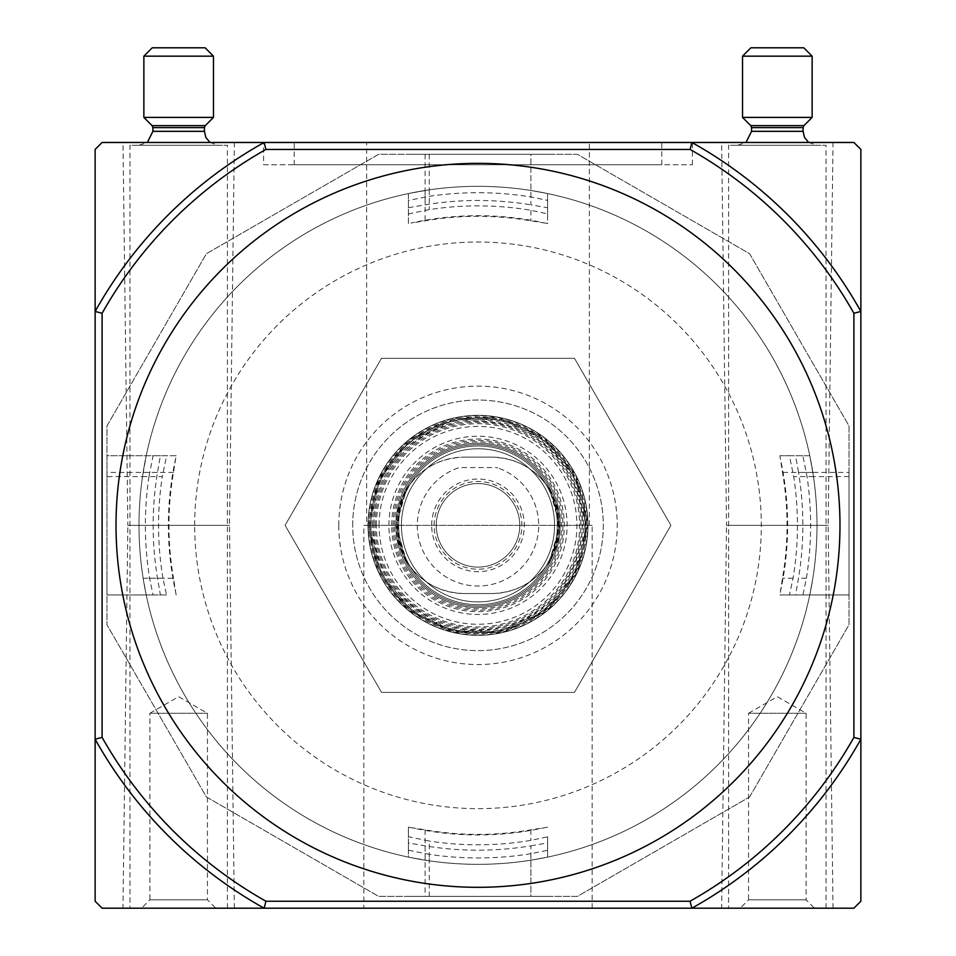 <?xml version="1.0" encoding="UTF-8"?>
<svg xmlns="http://www.w3.org/2000/svg" width="956" height="956" viewBox="0 0 956 956"><rect width="100%" height="100%" fill="white"/><g stroke="black" fill="none" stroke-linecap="round" stroke-linejoin="round"><path stroke-width="0.72" stroke-dasharray="4.78 3.58" d="M805.454 613.083A339.01 339.01 0 0 1 138.99 525.334A339.01 339.01 0 0 1 522.251 189.228A339.01 339.01 0 0 1 805.454 613.083M749.612 796.946L849.036 624.758L849.036 425.922L749.612 253.722L577.412 154.31L378.588 154.31L206.388 253.722L106.964 425.922L106.964 624.758L206.388 796.946L378.588 896.37L577.412 896.37L749.612 796.946L849.036 624.758L849.036 425.922L749.612 253.722L577.412 154.31L378.588 154.31L206.388 253.722L106.964 425.922L106.964 624.758L206.388 796.946L378.588 896.37L577.412 896.37L749.612 796.946M789.477 594.943L809.78 594.943L812.851 578.237L809.78 594.943L779.857 594.943L789.477 594.943L793.038 578.237A319.447 319.447 0 0 0 793.707 476.602L789.405 455.725L779.857 455.725L780.275 458.283A309.625 309.625 0 0 1 780.275 592.397L779.857 594.943M780.275 592.397L782.486 578.237A309.051 309.051 0 0 0 782.486 472.431L780.275 458.283M166.523 594.943L146.22 594.943L166.523 594.943L162.962 578.237L143.149 578.237L146.22 594.943L143.149 578.237A339.01 339.01 0 0 1 138.99 525.334A339.01 339.01 0 0 0 143.149 578.237L173.514 578.237L175.725 592.397A309.625 309.625 0 0 1 175.725 458.283L176.143 455.725L146.22 455.725L143.149 472.431A339.01 339.01 0 0 0 138.99 525.334A339.01 339.01 0 0 1 142.516 476.602L146.22 455.725L166.595 455.725L162.293 476.602L142.516 476.602M176.143 594.943L175.725 592.397M789.405 455.725L809.78 455.725L813.484 476.602A339.01 339.01 0 0 1 812.851 578.237A339.01 339.01 0 0 0 812.851 472.431L809.78 455.725L779.857 455.725M175.725 458.283L173.514 472.431A309.051 309.051 0 0 0 173.514 578.237M545.051 223.059L530.903 220.848A309.051 309.051 0 0 0 425.097 220.848L410.949 223.059A309.625 309.625 0 0 1 545.051 223.059L547.609 223.477L547.609 213.857L530.903 210.296A319.447 319.447 0 0 0 429.268 209.627L408.391 213.941L408.391 223.477L410.949 223.059M408.391 213.941L408.391 193.554L429.268 189.85A339.01 339.01 0 0 1 530.903 190.483A339.01 339.01 0 0 0 425.097 190.483L408.391 193.554L408.391 223.477M410.949 827.609L425.097 829.82A309.051 309.051 0 0 0 530.903 829.82L545.051 827.609A309.625 309.625 0 0 1 410.949 827.609L408.391 827.191L408.391 857.126L425.097 860.197A339.01 339.01 0 0 0 530.903 860.197A339.01 339.01 0 0 1 429.268 860.83L408.391 857.126L408.391 836.739L429.268 841.053L429.268 860.83M176.143 455.725L166.595 455.725M547.609 836.811L547.609 857.126L530.903 860.197L547.609 857.126L547.609 836.811L530.903 840.372A319.447 319.447 0 0 1 429.268 841.053M547.609 827.191L545.051 827.609M408.391 827.191L408.391 836.739M547.609 213.857L547.609 193.554L530.903 190.483L547.609 193.554L547.609 223.477M138.99 525.334A339.01 339.01 0 0 1 647.499 231.746A339.01 339.01 0 0 1 647.499 818.922A339.01 339.01 0 0 1 138.99 525.334A339.01 339.01 0 0 1 647.499 231.746A339.01 339.01 0 0 1 647.499 818.922A339.01 339.01 0 0 1 138.99 525.334M381.54 692.407L574.46 692.407L670.909 525.334L574.46 358.273L381.54 358.273L285.091 525.334L381.54 692.407L574.46 692.407L670.909 525.334L574.46 358.273L381.54 358.273L285.091 525.334L381.54 692.407M162.962 578.237A319.447 319.447 0 0 1 162.293 476.602M352.704 525.334A125.296 125.296 0 0 1 540.654 416.828A125.296 125.296 0 0 1 540.654 633.852A125.296 125.296 0 0 1 352.704 525.334A125.296 125.296 0 0 1 540.654 416.828A125.296 125.296 0 0 1 540.654 633.852A125.296 125.296 0 0 1 352.704 525.334M338.783 525.334A139.218 139.218 0 0 1 547.609 404.77A139.218 139.218 0 0 1 547.609 645.909A139.218 139.218 0 0 1 338.783 525.334M530.903 845.845L547.609 842.929L547.609 850.29L530.903 853.72L530.903 896.37L547.609 896.37L408.391 896.37L530.903 896.37L530.903 845.845A324.849 324.849 0 0 1 425.097 845.845L408.391 842.929L408.391 850.219L429.268 854.365L429.268 896.37M530.903 196.948L530.903 154.31L547.609 154.31L408.391 154.31L530.903 154.31L530.903 204.823L547.609 207.739L547.609 200.378L530.903 196.948A332.628 332.628 0 0 0 429.268 196.303L408.391 200.449L408.391 207.739L425.097 204.823A324.849 324.849 0 0 1 530.903 204.823M148.969 476.602A332.628 332.628 0 0 0 149.614 578.237L153.044 594.943L160.405 594.943L157.489 578.237A324.849 324.849 0 0 1 157.489 472.431L160.405 455.725L106.964 455.725L106.964 578.237L106.964 455.725L153.115 455.725L148.969 476.602L106.964 476.602M153.044 594.943L106.964 594.943L106.964 578.237L106.964 594.943L160.405 594.943M849.036 472.431L849.036 578.237L849.036 472.431L798.511 472.431A324.849 324.849 0 0 1 798.511 578.237L795.595 594.943L802.956 594.943L806.386 578.237A332.628 332.628 0 0 0 807.031 476.602L802.885 455.725L795.595 455.725L798.511 472.431M802.956 594.943L849.036 594.943L849.036 578.237L849.036 594.943L795.595 594.943M160.405 455.725L153.115 455.725M366.626 142.468L589.374 142.468L366.626 142.468L366.626 525.334L589.374 525.334L366.626 525.334M294.221 142.468L661.779 142.468L294.221 142.468L294.221 164.743L661.779 164.743L294.221 164.743M478 163.356A361.977 361.977 0 0 0 164.516 706.329A361.977 361.977 0 0 0 791.484 706.329A361.977 361.977 0 0 0 478 163.356M263.593 164.743L692.407 164.743L263.593 164.743L263.593 142.468L692.407 142.468L263.593 142.468M363.842 525.334L592.158 525.334L363.842 525.334L363.842 908.2L592.158 908.2L363.842 908.2M122.977 142.468L234.363 142.468L122.977 142.468L127.853 525.334L229.488 525.334L127.853 525.334L122.977 908.2L234.363 908.2L122.977 908.2M721.637 142.468L833.023 142.468L721.637 142.468L726.512 525.334L828.147 525.334L726.512 525.334L721.637 908.2L833.023 908.2L721.637 908.2M690.053 149.435L265.947 149.435L264.119 142.468A438.553 438.553 0 0 0 95.134 311.453L95.134 739.215A438.553 438.553 0 0 0 264.119 908.2L691.881 908.2A438.553 438.553 0 0 0 860.866 739.215L860.866 901.233L853.899 908.2L691.881 908.2A438.553 438.553 0 0 0 860.866 739.215L853.899 737.399A431.598 431.598 0 0 1 690.053 901.233L691.881 908.2A438.553 438.553 0 0 0 860.866 739.215L860.866 311.453A438.553 438.553 0 0 0 691.881 142.468A438.553 438.553 0 0 1 860.866 311.453L860.866 149.435L853.899 142.468L691.881 142.468L690.053 149.435A431.598 431.598 0 0 1 853.899 313.281L860.866 311.453A438.553 438.553 0 0 0 691.881 142.468L264.119 142.468A438.553 438.553 0 0 0 95.134 311.453L102.101 313.281L102.101 737.399L95.134 739.215A438.553 438.553 0 0 0 264.119 908.2L265.947 901.233A431.598 431.598 0 0 1 102.101 737.399M102.101 142.468L95.134 149.435L95.134 311.453A438.553 438.553 0 0 1 264.119 142.468L102.101 142.468M95.134 901.233L102.101 908.2L264.119 908.2A438.553 438.553 0 0 1 95.134 739.215L95.134 901.233M265.947 149.435A431.598 431.598 0 0 0 102.101 313.281M690.053 901.233L265.947 901.233M853.899 313.281L853.899 737.399M530.903 853.72A332.628 332.628 0 0 1 429.268 854.365M547.609 842.929L547.609 850.29M408.391 850.219L408.391 842.929M408.391 207.739L408.391 200.449M547.609 200.378L547.609 207.739M802.885 455.725L795.595 455.725M728.603 908.2L826.056 908.2L728.603 908.2L728.603 145.252L826.056 145.252L728.603 145.252M740.195 908.2L814.464 908.2L740.195 908.2L748.548 899.847L806.111 899.847L748.548 899.847L748.548 713.284L806.111 713.284L748.548 713.284L777.336 696.673L806.111 713.284L806.111 899.847L814.464 908.2M737.65 145.252L817.01 145.252L737.65 145.252L746.003 142.468M812.134 117.409L742.525 117.409M812.134 56.153L742.525 56.153M803.781 47.8L750.878 47.8M129.944 908.2L227.397 908.2L129.944 908.2L129.944 145.252L227.397 145.252L129.944 145.252M141.536 908.2L215.805 908.2L141.536 908.2L149.889 899.847L207.452 899.847L149.889 899.847L149.889 713.284L207.452 713.284L149.889 713.284L178.664 696.673L207.452 713.284L207.452 899.847L215.805 908.2M138.99 145.252L218.35 145.252L138.99 145.252L147.344 142.468M213.475 117.409L143.866 117.409M213.475 56.153L143.866 56.153M205.122 47.8L152.219 47.8M464.425 457.111L491.575 457.111C516.383 457.96 535.695 468.691 549.509 489.305L559.798 525.334L549.509 561.363C535.742 582.049 516.431 592.78 491.575 593.557L464.425 593.557C439.617 592.708 420.305 581.977 406.491 561.363L396.202 525.334L406.491 489.305C420.234 468.619 439.545 457.888 464.425 457.111L491.575 457.111A68.223 68.223 0 0 1 559.798 525.334A68.223 68.223 0 0 1 491.575 593.557L464.425 593.557A68.223 68.223 0 0 1 396.202 525.334A68.223 68.223 0 0 1 464.425 457.111M458.247 467.938A60.706 60.706 0 0 0 429.101 561.292A60.706 60.706 0 0 0 526.899 561.292A60.706 60.706 0 0 0 497.753 467.938A60.706 60.706 0 0 1 526.899 561.292A60.706 60.706 0 0 1 429.101 561.292A60.706 60.706 0 0 1 458.247 467.938A6.967 6.967 0 0 1 460.517 467.556L495.483 467.556A6.967 6.967 0 0 1 497.753 467.938A6.967 6.967 0 0 0 495.483 467.556L460.517 467.556A6.967 6.967 0 0 0 458.247 467.938M401.424 525.334A76.576 76.576 0 0 1 516.288 459.023A76.576 76.576 0 0 1 516.288 591.645A76.576 76.576 0 0 1 401.424 525.334A76.576 76.576 0 0 1 516.288 459.023A76.576 76.576 0 0 1 516.288 591.645A76.576 76.576 0 0 1 401.424 525.334M368.012 525.334A109.988 109.988 0 0 1 532.994 430.08A109.988 109.988 0 0 1 532.994 620.587A109.988 109.988 0 0 1 368.012 525.334A109.988 109.988 0 0 1 532.994 430.08A109.988 109.988 0 0 1 532.994 620.587A109.988 109.988 0 0 1 368.012 525.334A109.988 109.988 0 0 1 532.994 430.08A109.988 109.988 0 0 1 532.994 620.587A109.988 109.988 0 0 1 368.012 525.334A109.976 109.976 0 0 1 532.982 430.092A109.976 109.976 0 0 1 532.982 620.575A109.976 109.976 0 0 1 368.024 525.334L378.492 572.166L407.901 610.071L452.331 632.275L501.996 632.657L546.76 611.159L577.508 572.166L587.964 523.613L575.99 475.407L544.036 437.394L498.602 417.306L450.646 418.812L407.901 440.596L378.492 478.514L368.024 525.334M397.254 525.334A80.746 80.746 0 0 1 518.379 455.403A80.746 80.746 0 0 1 518.379 595.265A80.746 80.746 0 0 1 397.254 525.334A80.746 80.746 0 0 1 518.379 455.403A80.746 80.746 0 0 1 518.379 595.265A80.746 80.746 0 0 1 397.254 525.334A80.746 80.746 0 0 1 518.379 455.403A80.746 80.746 0 0 1 518.379 595.265A80.746 80.746 0 0 1 397.254 525.334M395.856 525.334A82.144 82.144 0 0 1 519.072 454.196A82.144 82.144 0 0 1 519.072 596.472A82.144 82.144 0 0 1 395.856 525.334A82.144 82.144 0 0 1 519.072 454.196A82.144 82.144 0 0 1 519.072 596.472A82.144 82.144 0 0 1 395.856 525.334A82.144 82.144 0 0 1 519.072 454.196A82.144 82.144 0 0 1 519.072 596.472A82.144 82.144 0 0 1 395.856 525.334A82.144 82.144 0 0 1 519.072 454.196A82.144 82.144 0 0 1 519.072 596.472A82.144 82.144 0 0 1 395.856 525.334A82.144 82.144 0 0 1 519.072 454.196A82.144 82.144 0 0 1 519.072 596.472A82.144 82.144 0 0 1 395.856 525.334M398.64 525.334A79.36 79.36 0 0 1 517.674 456.61A79.36 79.36 0 0 1 517.674 594.058A79.36 79.36 0 0 1 398.64 525.334A79.36 79.36 0 0 1 517.674 456.61A79.36 79.36 0 0 1 517.674 594.058A79.36 79.36 0 0 1 398.64 525.334A79.36 79.36 0 0 1 517.674 456.61A79.36 79.36 0 0 1 517.674 594.058A79.36 79.36 0 0 1 398.64 525.334M436.235 525.334A41.765 41.765 0 0 1 498.889 489.161A41.765 41.765 0 0 1 498.889 561.507A41.765 41.765 0 0 1 436.235 525.334A41.765 41.765 0 0 1 498.889 489.161A41.765 41.765 0 0 1 498.889 561.507A41.765 41.765 0 0 1 436.235 525.334M793.038 578.237L782.486 578.237M812.851 472.431L782.486 472.431M173.514 472.431L143.149 472.431M813.484 476.602L793.707 476.602M425.097 190.483L425.097 220.848M530.903 210.296L530.903 220.848M425.097 829.82L425.097 860.197M530.903 829.82L530.903 840.372M429.268 189.85L429.268 209.627M194.677 525.334A283.323 283.323 0 0 1 619.655 279.977A283.323 283.323 0 0 1 619.655 770.703A283.323 283.323 0 0 1 194.677 525.334M149.614 578.237L157.489 578.237M157.489 472.431L106.964 472.431M425.097 845.845L425.097 896.37M429.268 154.31L429.268 196.303M425.097 154.31L425.097 204.823M806.386 578.237L798.511 578.237M849.036 476.602L807.031 476.602M803.088 131.331L751.571 131.331M803.088 127.614L751.571 127.614M803.9 125.642L750.759 125.642M204.429 131.331L152.912 131.331M204.429 127.614L152.912 127.614M205.241 125.642L152.1 125.642M370.797 525.334A107.203 107.203 0 0 1 531.596 432.494A107.203 107.203 0 0 1 531.596 618.173A107.203 107.203 0 0 1 370.797 525.334A107.192 107.192 0 0 1 531.596 432.506A107.192 107.192 0 0 1 531.596 618.162A107.192 107.192 0 0 1 370.809 525.334M391.685 525.334A86.315 86.315 0 0 1 521.163 450.587A86.315 86.315 0 0 1 521.163 600.093A86.315 86.315 0 0 1 391.685 525.334M368.359 525.334A109.641 109.641 0 0 1 532.827 430.379A109.641 109.641 0 0 1 532.827 620.289A109.641 109.641 0 0 1 368.359 525.334M369.745 525.334A108.255 108.255 0 0 1 532.134 431.586A108.255 108.255 0 0 1 532.134 619.094A108.255 108.255 0 0 1 369.745 525.334M388.901 525.334A89.099 89.099 0 0 1 522.55 448.173A89.099 89.099 0 0 1 522.55 602.507A89.099 89.099 0 0 1 388.901 525.334M393.071 525.334A84.929 84.929 0 0 1 520.458 451.782A84.929 84.929 0 0 1 520.458 598.886A84.929 84.929 0 0 1 393.071 525.334M370.892 525.334A107.108 107.108 0 0 1 531.56 432.578A107.108 107.108 0 0 1 531.56 618.102A107.108 107.108 0 0 1 370.892 525.334M369.506 525.334A108.494 108.494 0 0 1 532.253 431.371A108.494 108.494 0 0 1 532.253 619.297A108.494 108.494 0 0 1 369.506 525.334L380.56 573.074L411.498 611.075L452.666 630.841L498.327 631.916L543.151 612.103L574.676 574.592L586.494 527.043L576.181 479.135L545.84 440.656L501.673 419.445L452.666 419.827L408.833 441.732L379.819 479.135L369.494 525.334M371.083 525.334A106.917 106.917 0 0 1 531.452 432.745A106.917 106.917 0 0 1 531.452 617.923A106.917 106.917 0 0 1 371.083 525.334M372.47 525.334A105.53 105.53 0 0 1 530.771 433.94A105.53 105.53 0 0 1 530.771 616.728A105.53 105.53 0 0 1 372.47 525.334M375.111 525.334A102.889 102.889 0 0 1 529.445 436.235A102.889 102.889 0 0 1 529.445 614.433A102.889 102.889 0 0 1 375.111 525.334M373.748 525.334A104.252 104.252 0 0 1 530.126 435.052A104.252 104.252 0 0 1 530.126 615.628A104.252 104.252 0 0 1 373.748 525.334C371.382 590.939 440.979 644.918 503.932 626.335C568.055 612.294 603.033 531.452 569.382 475.096C539.829 416.481 452.833 402.703 406.611 449.32C385.172 470.125 374.214 495.471 373.724 525.334M376.365 525.334A101.635 101.635 0 0 1 528.823 437.322A101.635 101.635 0 0 1 528.823 613.358A101.635 101.635 0 0 1 376.365 525.334M379.078 525.334A98.922 98.922 0 0 1 527.461 439.676A98.922 98.922 0 0 1 527.461 611.004A98.922 98.922 0 0 1 379.078 525.334M394.47 525.334A83.531 83.531 0 0 1 519.765 452.989A83.531 83.531 0 0 1 519.765 597.679A83.531 83.531 0 0 1 394.47 525.334M406.491 561.363A80.065 80.065 0 0 1 406.491 489.305M431.682 525.334A46.318 46.318 0 0 1 519.359 504.493A46.318 46.318 0 0 1 488.707 570.397A46.318 46.318 0 0 1 431.682 525.334M549.509 489.305A80.065 80.065 0 0 1 549.509 561.363M434.132 525.334A43.868 43.868 0 0 1 499.94 487.345A43.868 43.868 0 0 1 499.94 563.335A43.868 43.868 0 0 1 434.132 525.334M661.779 164.743L661.779 142.468M589.374 525.334L589.374 142.468M692.407 164.743L692.407 142.468M234.363 908.2L229.488 525.334L234.363 142.468M833.023 908.2L828.147 525.334L833.023 142.468M592.158 908.2L592.158 525.334M826.056 908.2L826.056 145.252M808.657 142.468L817.01 145.252M227.397 908.2L227.397 145.252M209.997 142.468L218.35 145.252"/><path stroke-width="1.43" d="M478 163.356A361.977 361.977 0 0 0 116.023 525.334A361.977 361.977 0 0 0 478 887.311A361.977 361.977 0 0 0 839.977 525.334A361.977 361.977 0 0 0 478 163.356M265.947 901.233L264.119 908.2L853.899 908.2L860.866 901.233L860.866 739.215A438.553 438.553 0 0 1 691.881 908.2L690.053 901.233L265.947 901.233A431.598 431.598 0 0 1 102.101 737.399L95.134 739.215L95.134 901.233L102.101 908.2L264.119 908.2A438.553 438.553 0 0 1 95.134 739.215L95.134 311.453A438.553 438.553 0 0 1 264.119 142.468L265.947 149.435A431.598 431.598 0 0 0 102.101 313.281L102.101 737.399M102.101 313.281L95.134 311.453L95.134 149.435L102.101 142.468L691.881 142.468A438.553 438.553 0 0 1 860.866 311.453L860.866 149.435L853.899 142.468L691.881 142.468L690.053 149.435A431.598 431.598 0 0 1 853.899 313.281L860.866 311.453L860.866 739.215L853.899 737.399A431.598 431.598 0 0 1 690.053 901.233M690.053 149.435L265.947 149.435M853.899 313.281L853.899 737.399M750.759 125.642L803.9 125.642L812.134 117.409L742.525 117.409L750.759 125.642L751.571 127.614L751.571 131.331L746.003 142.468M742.525 117.409L742.525 56.153L812.134 56.153L812.134 117.409M742.525 56.153L750.878 47.8L803.781 47.8L812.134 56.153M152.1 125.642L205.241 125.642L213.475 117.409L143.866 117.409L152.1 125.642L152.912 127.614L152.912 131.331L147.344 142.468M143.866 117.409L143.866 56.153L213.475 56.153L213.475 117.409M143.866 56.153L152.219 47.8L205.122 47.8L213.475 56.153M751.571 131.331L803.088 131.331L804.51 137.461L808.657 142.468M751.571 127.614L803.088 127.614L803.088 131.331M152.912 131.331L204.429 131.331L205.851 137.461L209.997 142.468M152.912 127.614L204.429 127.614L204.429 131.331M803.9 125.642L803.088 127.614M205.241 125.642L204.429 127.614"/></g></svg>
